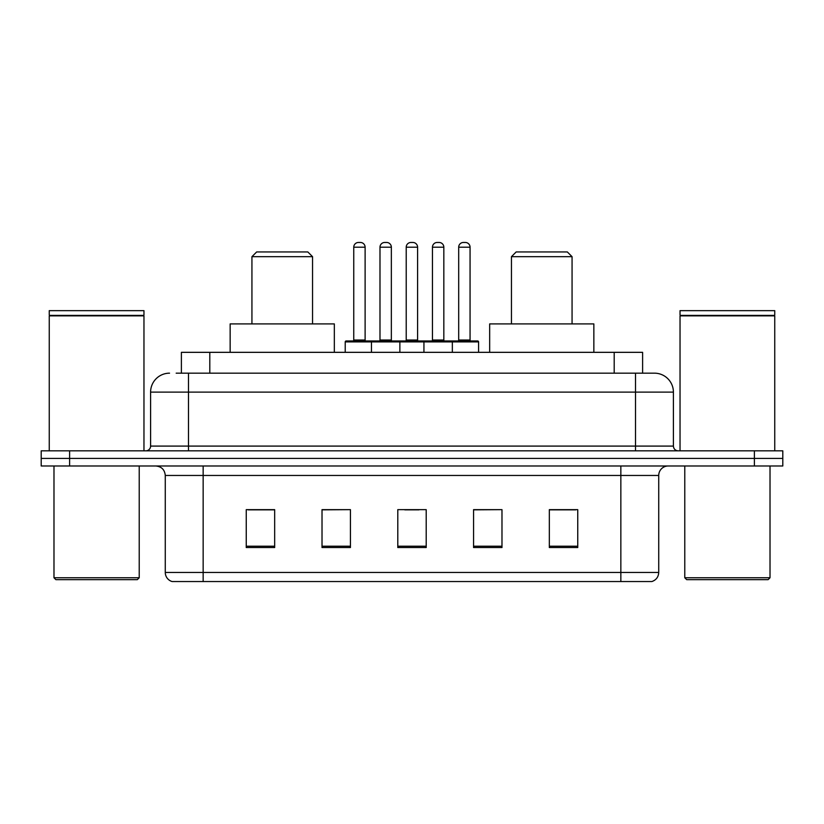 <?xml version="1.0" encoding="UTF-8"?>
<svg xmlns="http://www.w3.org/2000/svg" width="824" height="824" viewBox="0 0 824 824"><rect width="100%" height="100%" fill="white"/><g stroke="black" fill="none" stroke-linecap="round" stroke-linejoin="round"><path stroke-width="1.24" d="M176.171 373.169L188.48 373.169L176.171 373.169L181.393 373.169L181.393 352.332L642.607 352.332L642.607 373.169M169.538 373.169A18.942 18.942 0 0 0 150.596 392.111L150.596 446.093A4.738 4.738 0 0 1 145.858 450.831M654.462 373.169A18.942 18.942 0 0 1 673.404 392.111L188.48 392.111L188.48 373.169L654.174 373.169M673.404 392.111L673.404 446.093C673.692 448.977 675.268 450.553 678.142 450.831M69.618 450.831L41.2 450.831L41.2 458.412L69.618 458.412L41.2 458.412L41.2 465.982L69.618 465.982L69.618 458.412L754.382 458.412L69.618 458.412L69.618 450.831L754.382 450.831L754.382 458.412L782.8 458.412L754.382 458.412L754.382 465.982L69.618 465.982M754.382 465.982L782.8 465.982L782.8 450.831L754.382 450.831M658.726 572.443C658.469 576.985 656.192 580.014 651.908 581.538L620.843 581.538L620.843 572.443L658.726 572.443L658.726 475.458A9.476 9.476 0 0 1 668.202 465.982M620.843 581.538L172.092 581.538A9.476 9.476 0 0 1 165.274 572.443L165.274 475.458C164.707 469.701 161.555 466.549 155.798 465.982M577.748 547.538L577.748 509.644L549.33 509.644L549.33 547.538L577.748 547.538M501.981 547.538L501.981 509.644L473.563 509.644L473.563 547.538L501.981 547.538M274.67 547.538L274.67 509.644L246.252 509.644L246.252 547.538L274.67 547.538M350.437 547.538L350.437 509.644L322.019 509.644L322.019 547.538L350.437 547.538M426.204 547.538L426.204 509.644L397.796 509.644L397.796 547.538L426.204 547.538M549.33 509.84L575.852 509.84M350.437 509.644L322.019 509.84L350.437 509.644M248.148 509.84L274.67 509.84M501.981 509.644L473.563 509.84L501.981 509.644M404.8 509.84L419.004 509.84M137.33 579.643L55.878 579.643L53.982 577.748L139.225 577.748L137.33 579.643M53.982 465.982L53.982 577.748M139.225 465.982L139.225 577.748M49.255 315.87L143.963 315.87L49.255 315.87L49.255 450.831M143.963 315.87L143.963 450.831M143.489 315.396L49.728 315.396M143.963 314.923L143.963 310.658L49.255 310.658L49.255 314.923M251.938 256.676L312.553 256.676L307.816 251.938L256.676 251.938L251.938 256.676L251.938 323.914M312.553 256.676L312.553 323.914M334.338 352.332L334.338 323.914L230.154 323.914L230.154 352.332M511.447 256.676L572.062 256.676L567.324 251.938L516.184 251.938L511.447 256.676L511.447 323.914M572.062 256.676L572.062 323.914M593.846 352.332L593.846 323.914L489.662 323.914L489.662 352.332M768.123 579.643L686.67 579.643L684.775 577.748L770.018 577.748L768.123 579.643M684.775 465.982L684.775 577.748M770.018 465.982L770.018 577.748M680.037 315.87L774.745 315.87L680.037 315.87L680.037 450.831M774.745 315.87L774.745 450.831M774.272 315.396L680.511 315.396M774.745 314.923L774.745 310.658L680.037 310.658L680.037 314.923M451.119 340.961L477.632 340.961A0.948 0.948 0 0 1 478.579 341.909L371.459 341.909A0.948 0.948 0 0 1 372.407 340.961L398.929 340.961A0.948 0.948 0 0 1 399.877 341.909L399.877 352.332M391.349 247.2L379.988 247.2A4.738 4.738 0 0 1 384.726 242.462L386.621 242.462A4.738 4.738 0 0 1 391.349 247.2L391.349 340.013A0.948 0.948 0 0 0 392.296 340.961M379.988 247.2L379.988 340.013A0.948 0.948 0 0 1 379.04 340.961M372.407 340.961L346.173 340.961A0.948 0.948 0 0 0 345.225 341.909L371.459 341.909L371.459 352.332M423.938 352.332L423.938 341.909A0.948 0.948 0 0 1 424.885 340.961L451.398 340.961A0.948 0.948 0 0 1 452.345 341.909L452.345 352.332M443.827 247.2L432.456 247.2A4.738 4.738 0 0 1 437.194 242.462L439.089 242.462A4.738 4.738 0 0 1 443.827 247.2L443.827 340.013A0.948 0.948 0 0 0 444.775 340.961M432.456 247.2L432.456 340.013A0.948 0.948 0 0 1 431.508 340.961M373.643 341.909A0.948 0.948 0 0 0 372.695 340.961M353.753 247.2A4.738 4.738 0 0 1 358.492 242.462L360.387 242.462A4.738 4.738 0 0 1 365.114 247.2L353.753 247.2L353.753 340.013A0.948 0.948 0 0 1 352.806 340.961M365.114 247.2L365.114 340.013A0.948 0.948 0 0 0 366.062 340.961M345.225 341.909L345.225 352.332M426.111 341.909A0.948 0.948 0 0 0 425.163 340.961M398.641 340.961L424.885 340.961M406.222 247.2A4.738 4.738 0 0 1 410.96 242.462L412.855 242.462A4.738 4.738 0 0 1 417.593 247.2L406.222 247.2L406.222 340.013A0.948 0.948 0 0 1 405.274 340.961M417.593 247.2L417.593 340.013A0.948 0.948 0 0 0 418.53 340.961M458.69 247.2A4.738 4.738 0 0 1 463.428 242.462L465.323 242.462A4.738 4.738 0 0 1 470.061 247.2L458.69 247.2L458.69 340.013A0.948 0.948 0 0 1 457.742 340.961M470.061 247.2L470.061 340.013A0.948 0.948 0 0 0 471.009 340.961M478.579 341.909L478.579 352.332M209.801 373.169L209.801 352.332M614.199 373.169L614.199 352.332M188.48 450.831L188.48 392.111L150.596 392.111M150.596 446.093L673.404 446.093M635.52 373.169L635.52 450.831M620.843 465.982L620.843 475.458L165.274 475.458M658.726 475.458L620.843 475.458L620.843 572.443L203.157 572.443L203.157 581.538M165.274 572.443L203.157 572.443L203.157 465.982M426.204 546.219L397.796 546.219M350.437 546.219L322.019 546.219M274.67 546.219L246.252 546.219M501.981 546.219L473.563 546.219M577.748 546.219L549.33 546.219M379.988 340.013L391.349 340.013M432.456 340.013L443.827 340.013M353.753 340.013L365.114 340.013M406.222 340.013L417.593 340.013M458.69 340.013L470.061 340.013"/></g></svg>
